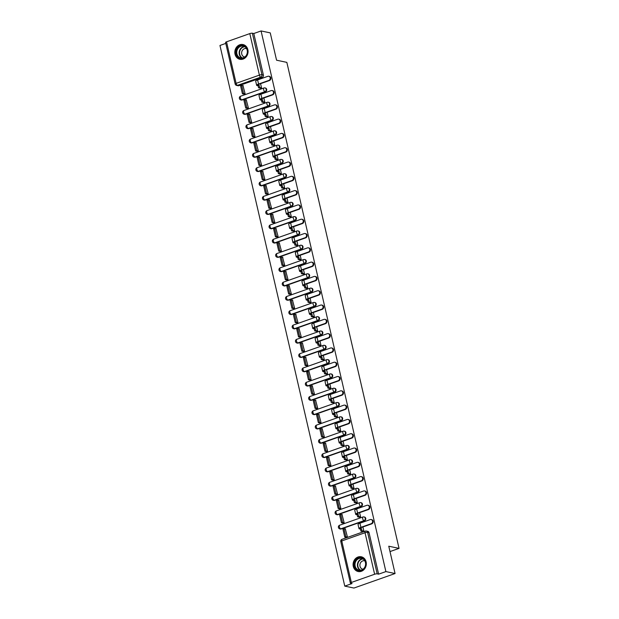<?xml version="1.0" encoding="UTF-8"?>
<svg xmlns="http://www.w3.org/2000/svg" width="619" height="619" viewBox="0 0 619 619"><rect width="100%" height="100%" fill="white"/><g stroke="black" fill="none" stroke-linecap="round" stroke-linejoin="round"><path stroke-width="0.93" d="M242.184 99.976L265.466 91.759A1.934 1.687 -78.1 0 0 265.443 88.037L264.932 87.929A1.934 1.687 101.9 0 1 264.955 91.651L241.681 99.868A1.934 1.687 101.9 0 1 240.861 99.93L241.364 100.03A1.934 1.687 -78.1 0 0 242.184 99.976L241.681 99.868A1.934 0.836 70.6 0 1 240.334 97.841A1.934 0.836 70.6 0 1 240.613 96.216A1.934 1.934 0 0 0 240.861 99.93M245.488 114.275L268.77 106.058A1.934 1.687 -78.1 0 0 268.739 102.336L268.236 102.228A1.934 1.687 101.9 0 1 268.259 105.95L244.977 114.167A1.934 1.687 101.9 0 1 244.157 114.229L244.667 114.337A1.934 1.687 -78.1 0 0 245.488 114.275L244.977 114.167A1.934 0.836 70.6 0 1 243.638 112.14A1.934 0.836 70.6 0 1 243.917 110.515A1.934 1.934 0 0 0 244.157 114.229M248.792 128.574L272.066 120.357A1.934 1.687 -78.1 0 0 272.043 116.635L271.54 116.527A1.934 1.687 101.9 0 1 271.563 120.248L248.281 128.466A1.934 1.687 101.9 0 1 247.461 128.528L247.964 128.636A1.934 1.687 -78.1 0 0 248.792 128.574L248.281 128.466A1.934 0.836 70.6 0 1 246.935 126.438A1.934 0.836 70.6 0 1 247.213 124.814A1.934 1.934 0 0 0 247.461 128.528M252.088 142.873L275.37 134.656A1.934 1.687 -78.1 0 0 275.347 130.934L274.836 130.826A1.934 1.687 101.9 0 1 274.859 134.547L251.585 142.772A1.934 1.687 101.9 0 1 250.765 142.827L251.268 142.935A1.934 1.687 -78.1 0 0 252.088 142.873L251.585 142.772A1.934 0.836 70.6 0 1 250.238 140.737A1.934 0.836 70.6 0 1 250.517 139.113A1.934 1.934 0 0 0 250.765 142.827M255.392 157.172L278.674 148.955A1.934 1.687 -78.1 0 0 278.643 145.233L278.14 145.125A1.934 1.687 101.9 0 1 278.163 148.854L254.881 157.071A1.934 1.687 101.9 0 1 254.061 157.125L254.571 157.234A1.934 1.687 -78.1 0 0 255.392 157.172L254.881 157.071A1.934 0.836 70.6 0 1 253.542 155.044A1.934 0.836 70.6 0 1 253.821 153.411A1.934 1.934 0 0 0 254.061 157.125M258.696 171.478L281.97 163.261A1.934 1.687 -78.1 0 0 281.947 159.532L281.444 159.423A1.934 1.687 101.9 0 1 281.467 163.153L258.185 171.37A1.934 1.687 101.9 0 1 257.365 171.424L257.868 171.533A1.934 1.687 -78.1 0 0 258.696 171.478L258.185 171.37A1.934 0.836 70.6 0 1 256.839 169.343A1.934 0.836 70.6 0 1 257.117 167.71A1.934 1.934 0 0 0 257.365 171.424M261.992 185.777L285.274 177.56A1.934 1.687 -78.1 0 0 285.251 173.831L284.74 173.722A1.934 1.687 101.9 0 1 284.763 177.452L261.489 185.669A1.934 1.687 101.9 0 1 260.669 185.723L261.172 185.832A1.934 1.687 -78.1 0 0 261.992 185.777L261.489 185.669A1.934 0.836 70.6 0 1 260.142 183.642A1.934 0.836 70.6 0 1 260.421 182.009A1.934 1.934 0 0 0 260.669 185.723M265.296 200.076L288.578 191.859A1.934 1.687 -78.1 0 0 288.547 188.13L288.044 188.029A1.934 1.687 101.9 0 1 288.067 191.751L264.785 199.968A1.934 1.687 101.9 0 1 263.965 200.03L264.475 200.13A1.934 1.687 -78.1 0 0 265.296 200.076L264.785 199.968A1.934 0.836 70.6 0 1 263.446 197.941A1.934 0.836 70.6 0 1 263.725 196.316A1.934 1.934 0 0 0 263.965 200.03M268.6 214.375L291.874 206.158A1.934 1.687 -78.1 0 0 291.851 202.436L291.348 202.328A1.934 1.687 101.9 0 1 291.371 206.05L268.089 214.267A1.934 1.687 101.9 0 1 267.269 214.329L267.772 214.429A1.934 1.687 -78.1 0 0 268.6 214.375L268.089 214.267A1.934 0.836 70.6 0 1 266.743 212.24A1.934 0.836 70.6 0 1 267.021 210.615A1.934 1.934 0 0 0 267.269 214.329M271.896 228.674L295.178 220.457A1.934 1.687 -78.1 0 0 295.155 216.735L294.644 216.627A1.934 1.687 101.9 0 1 294.667 220.349L271.393 228.566A1.934 1.687 101.9 0 1 270.573 228.628L271.076 228.736A1.934 1.687 -78.1 0 0 271.896 228.674L271.393 228.566A1.934 0.836 70.6 0 1 270.046 226.539A1.934 0.836 70.6 0 1 270.325 224.914A1.934 1.934 0 0 0 270.573 228.628M275.2 242.973L298.482 234.756A1.934 1.687 -78.1 0 0 298.451 231.034L297.948 230.926A1.934 1.687 101.9 0 1 297.971 234.647L274.697 242.865A1.934 1.687 101.9 0 1 273.869 242.927L274.379 243.035A1.934 1.687 -78.1 0 0 275.2 242.973L274.697 242.865A1.934 0.836 70.6 0 1 273.35 240.837A1.934 0.836 70.6 0 1 273.629 239.213A1.934 1.934 0 0 0 273.869 242.927M278.504 257.272L301.778 249.055A1.934 1.687 -78.1 0 0 301.755 245.333L301.252 245.225A1.934 1.687 101.9 0 1 301.275 248.946L277.993 257.171A1.934 1.687 101.9 0 1 277.173 257.225L277.676 257.334A1.934 1.687 -78.1 0 0 278.504 257.272L277.993 257.171A1.934 0.836 70.6 0 1 276.647 255.136A1.934 0.836 70.6 0 1 276.925 253.511A1.934 1.934 0 0 0 277.173 257.225M281.8 271.571L305.082 263.354A1.934 1.687 -78.1 0 0 305.059 259.632L304.548 259.523A1.934 1.687 101.9 0 1 304.571 263.253L281.297 271.47A1.934 1.687 101.9 0 1 280.477 271.524L280.98 271.633A1.934 1.687 -78.1 0 0 281.8 271.571L281.297 271.47A1.934 0.836 70.6 0 1 279.95 269.443A1.934 0.836 70.6 0 1 280.229 267.81A1.934 1.934 0 0 0 280.477 271.524M285.104 285.877L308.386 277.66A1.934 1.687 -78.1 0 0 308.363 273.931L307.852 273.822A1.934 1.687 101.9 0 1 307.875 277.552L284.601 285.769A1.934 1.687 101.9 0 1 283.773 285.823L284.283 285.932A1.934 1.687 -78.1 0 0 285.104 285.877L284.601 285.769A1.934 0.836 70.6 0 1 283.254 283.742A1.934 0.836 70.6 0 1 283.533 282.109A1.934 1.934 0 0 0 283.773 285.823M288.408 300.176L311.682 291.959A1.934 1.687 -78.1 0 0 311.659 288.23L311.156 288.121A1.934 1.687 101.9 0 1 311.179 291.851L287.897 300.068A1.934 1.687 101.9 0 1 287.077 300.122L287.58 300.23A1.934 1.687 -78.1 0 0 288.408 300.176L287.897 300.068A1.934 0.836 70.6 0 1 286.551 298.041A1.934 0.836 70.6 0 1 286.829 296.408A1.934 1.934 0 0 0 287.077 300.122M291.704 314.475L314.986 306.258A1.934 1.687 -78.1 0 0 314.963 302.529L314.452 302.428A1.934 1.687 101.9 0 1 314.475 306.15L291.201 314.367A1.934 1.687 101.9 0 1 290.381 314.429L290.884 314.529A1.934 1.687 -78.1 0 0 291.704 314.475L291.201 314.367A1.934 0.836 70.6 0 1 289.854 312.34A1.934 0.836 70.6 0 1 290.133 310.715A1.934 1.934 0 0 0 290.381 314.429M295.008 328.774L318.29 320.557A1.934 1.687 -78.1 0 0 318.267 316.835L317.756 316.727A1.934 1.687 101.9 0 1 317.779 320.449L294.505 328.666A1.934 1.687 101.9 0 1 293.677 328.728L294.187 328.828A1.934 1.687 -78.1 0 0 295.008 328.774L294.505 328.666A1.934 0.836 70.6 0 1 293.158 326.639A1.934 0.836 70.6 0 1 293.437 325.014A1.934 1.934 0 0 0 293.677 328.728M298.312 343.073L321.586 334.856A1.934 1.687 -78.1 0 0 321.563 331.134L321.06 331.026A1.934 1.687 101.9 0 1 321.083 334.747L297.801 342.965A1.934 1.687 101.9 0 1 296.981 343.027L297.491 343.135A1.934 1.687 -78.1 0 0 298.312 343.073L297.801 342.965A1.934 0.836 70.6 0 1 296.455 340.937A1.934 0.836 70.6 0 1 296.733 339.313A1.934 1.934 0 0 0 296.981 343.027M301.608 357.372L324.89 349.155A1.934 1.687 -78.1 0 0 324.867 345.433L324.356 345.325A1.934 1.687 101.9 0 1 324.379 349.046L301.105 357.264A1.934 1.687 101.9 0 1 300.285 357.325L300.788 357.434A1.934 1.687 -78.1 0 0 301.608 357.372L301.105 357.264A1.934 0.836 70.6 0 1 299.758 355.236A1.934 0.836 70.6 0 1 300.037 353.611A1.934 1.934 0 0 0 300.285 357.325M304.912 371.671L328.194 363.454A1.934 1.687 -78.1 0 0 328.171 359.732L327.66 359.624A1.934 1.687 101.9 0 1 327.683 363.345L304.409 371.57A1.934 1.687 101.9 0 1 303.581 371.624L304.091 371.733A1.934 1.687 -78.1 0 0 304.912 371.671L304.409 371.57A1.934 0.836 70.6 0 1 303.062 369.535A1.934 0.836 70.6 0 1 303.341 367.91A1.934 1.934 0 0 0 303.581 371.624M308.216 385.97L331.49 377.752A1.934 1.687 -78.1 0 0 331.467 374.031L330.964 373.922A1.934 1.687 101.9 0 1 330.987 377.652L307.705 385.869A1.934 1.687 101.9 0 1 306.885 385.923L307.395 386.032A1.934 1.687 -78.1 0 0 308.216 385.97L307.705 385.869A1.934 0.836 70.6 0 1 306.359 383.842A1.934 0.836 70.6 0 1 306.637 382.209A1.934 1.934 0 0 0 306.885 385.923M311.512 400.276L334.794 392.059A1.934 1.687 -78.1 0 0 334.771 388.33L334.26 388.221A1.934 1.687 101.9 0 1 334.283 391.951L311.009 400.168A1.934 1.687 101.9 0 1 310.189 400.222L310.692 400.331A1.934 1.687 -78.1 0 0 311.512 400.276L311.009 400.168A1.934 0.836 70.6 0 1 309.662 398.141A1.934 0.836 70.6 0 1 309.941 396.508A1.934 1.934 0 0 0 310.189 400.222M314.816 414.575L338.098 406.358A1.934 1.687 -78.1 0 0 338.075 402.629L337.564 402.52A1.934 1.687 101.9 0 1 337.587 406.25L314.313 414.467A1.934 1.687 101.9 0 1 313.485 414.521L313.995 414.629A1.934 1.687 -78.1 0 0 314.816 414.575L314.313 414.467A1.934 0.836 70.6 0 1 312.966 412.44A1.934 0.836 70.6 0 1 313.245 410.807A1.934 1.934 0 0 0 313.485 414.521M318.12 428.874L341.394 420.657A1.934 1.687 -78.1 0 0 341.371 416.927L340.868 416.827A1.934 1.687 101.9 0 1 340.891 420.549L317.609 428.766A1.934 1.687 101.9 0 1 316.789 428.828L317.299 428.928A1.934 1.687 -78.1 0 0 318.12 428.874L317.609 428.766A1.934 0.836 70.6 0 1 316.263 426.739A1.934 0.836 70.6 0 1 316.541 425.114A1.934 1.934 0 0 0 316.789 428.828M321.423 443.173L344.698 434.956A1.934 1.687 -78.1 0 0 344.675 431.234L344.164 431.126A1.934 1.687 101.9 0 1 344.187 434.848L320.913 443.065A1.934 1.687 101.9 0 1 320.093 443.127L320.596 443.227A1.934 1.687 -78.1 0 0 321.423 443.173L320.913 443.065A1.934 0.836 70.6 0 1 319.566 441.038A1.934 0.836 70.6 0 1 319.845 439.413A1.934 1.934 0 0 0 320.093 443.127M324.72 457.472L348.002 449.255A1.934 1.687 -78.1 0 0 347.979 445.533L347.468 445.425A1.934 1.687 101.9 0 1 347.491 449.146L324.217 457.364A1.934 1.687 101.9 0 1 323.389 457.426L323.899 457.534A1.934 1.687 -78.1 0 0 324.72 457.472L324.217 457.364A1.934 0.836 70.6 0 1 322.87 455.336A1.934 0.836 70.6 0 1 323.149 453.712A1.934 1.934 0 0 0 323.389 457.426M328.024 471.771L351.298 463.554A1.934 1.687 -78.1 0 0 351.275 459.832L350.772 459.724A1.934 1.687 101.9 0 1 350.795 463.445L327.513 471.663A1.934 1.687 101.9 0 1 326.693 471.724L327.203 471.833A1.934 1.687 -78.1 0 0 328.024 471.771L327.513 471.663A1.934 0.836 70.6 0 1 326.167 469.635A1.934 0.836 70.6 0 1 326.445 468.01A1.934 1.934 0 0 0 326.693 471.724M331.327 486.07L354.602 477.853A1.934 1.687 -78.1 0 0 354.579 474.131L354.068 474.022A1.934 1.687 101.9 0 1 354.099 477.744L330.817 485.969A1.934 1.687 101.9 0 1 329.997 486.023L330.5 486.132A1.934 1.687 -78.1 0 0 331.327 486.07L330.817 485.969A1.934 0.836 70.6 0 1 329.47 483.934A1.934 0.836 70.6 0 1 329.749 482.309A1.934 1.934 0 0 0 329.997 486.023M334.624 500.369L357.906 492.151A1.934 1.687 -78.1 0 0 357.883 488.43L357.372 488.321A1.934 1.687 101.9 0 1 357.395 492.051L334.121 500.268A1.934 1.687 101.9 0 1 333.293 500.322L333.803 500.431A1.934 1.687 -78.1 0 0 334.624 500.369L334.121 500.268A1.934 0.836 70.6 0 1 332.774 498.241A1.934 0.836 70.6 0 1 333.053 496.608A1.934 1.934 0 0 0 333.293 500.322M337.928 514.675L361.202 506.458A1.934 1.687 -78.1 0 0 361.179 502.729L360.676 502.62A1.934 1.687 101.9 0 1 360.699 506.35L337.417 514.567A1.934 1.687 101.9 0 1 336.597 514.621L337.107 514.729A1.934 1.687 -78.1 0 0 337.928 514.675L337.417 514.567A1.934 0.836 70.6 0 1 336.071 512.54A1.934 0.836 70.6 0 1 336.349 510.907A1.934 1.934 0 0 0 336.597 514.621M341.231 528.974L364.506 520.757A1.934 1.687 -78.1 0 0 364.483 517.027L363.972 516.919A1.934 1.687 101.9 0 1 364.003 520.649L340.721 528.866A1.934 1.687 101.9 0 1 339.901 528.92L340.404 529.028A1.934 1.687 -78.1 0 0 341.231 528.974L340.721 528.866A1.934 0.836 70.6 0 1 339.374 526.839A1.934 0.836 70.6 0 1 339.653 525.206A1.934 1.934 0 0 0 339.901 528.92M353.287 566.416A7.536 6.585 -78.1 0 0 358.146 571.523A7.536 6.585 -78.1 0 0 366.115 561.882A7.536 6.585 -78.1 0 0 361.256 556.775A7.536 6.585 -78.1 0 0 353.287 566.416M235.027 54.186A7.536 6.585 -78.1 0 0 239.886 59.3A7.536 6.585 -78.1 0 0 247.855 49.659A7.536 6.585 -78.1 0 0 242.996 44.545A7.536 6.585 -78.1 0 0 235.027 54.186M225.78 43.407L219.954 45.466L344.768 586.116L352.049 583.547L350.617 583.245A1.934 0.441 167 0 1 350.377 583.098A1.934 0.441 167 0 1 351.344 582.464L374.619 574.246L365.032 532.727L341.758 540.944L351.344 582.464M395.069 573.534L385.892 571.592L261.079 30.95L270.255 32.884L276.561 60.205L286.845 62.372L399.046 548.388L388.763 546.213L395.069 573.534L353.944 588.05L344.768 586.116M226.523 41.821L236.11 83.348A1.934 0.441 167 0 0 235.15 83.975L225.564 42.448A1.934 0.441 -13 0 1 226.523 41.821L249.805 33.604A1.934 0.441 -13 0 1 252.366 33.217L253.798 33.519L263.385 75.046A1.934 1.687 101.9 0 1 262.162 77.46L238.888 85.677L237.456 85.376A1.934 1.687 101.9 0 1 236.636 85.43L238.06 85.731A1.934 1.687 -78.1 0 0 238.888 85.677M253.798 33.519L261.079 30.95M378.619 574.161L369.032 532.642L367.601 532.34A1.934 0.441 -13 0 0 365.032 532.727A1.934 0.836 -109.4 0 1 365.311 531.094A1.934 0.836 -109.4 0 1 365.535 531.087A1.934 1.687 101.9 0 1 367.601 532.34L377.188 573.859L378.619 574.161L385.892 571.592M377.188 573.859A1.934 0.441 167 0 0 374.619 574.246M346.191 537.377L347.437 536.99L345.294 528.827M342.895 523.078L344.133 522.691L341.99 514.528M359.322 517.174L360.591 516.88L359.616 512.671M339.591 508.779L340.837 508.392L338.686 500.229M356.018 502.876L357.287 502.582L356.312 498.372M336.287 494.48L337.533 494.094L335.39 485.93M352.722 488.577L353.983 488.283L353.016 484.066M332.991 480.182L334.229 479.795L332.086 471.624M349.418 474.278L350.687 473.984L349.712 469.767M329.687 465.883L330.933 465.488L328.782 457.325M346.114 459.979L347.383 459.685L346.408 455.468M326.383 451.584L327.629 451.189L325.486 443.026M342.818 445.68L344.079 445.386L343.112 441.169M323.087 437.285L324.325 436.89L322.182 428.727M339.514 431.373L340.783 431.087L339.808 426.87M319.783 422.978L321.029 422.591L318.878 414.428M336.21 417.074L337.479 416.788L336.504 412.571M316.479 408.679L317.725 408.292L315.582 400.129M332.914 402.776L334.175 402.482L333.208 398.272M313.183 394.38L314.421 393.994L312.278 385.83M329.61 388.477L330.879 388.183L329.904 383.973M309.879 380.081L311.125 379.695L308.974 371.532M326.306 374.178L327.575 373.884L326.6 369.667M306.575 365.783L307.821 365.396L305.678 357.225M323.01 359.879L324.271 359.585L323.304 355.368M303.279 351.484L304.517 351.089L302.374 342.926M319.706 345.58L320.975 345.286L320 341.069M299.975 337.185L301.221 336.79L299.07 328.627M316.402 331.281L317.671 330.987L316.696 326.77M296.671 322.886L297.917 322.491L295.774 314.328M313.106 316.974L314.367 316.688L313.392 312.471M293.375 308.579L294.613 308.192L292.47 300.029M309.802 302.676L311.071 302.389L310.096 298.172M290.071 294.28L291.317 293.893L289.166 285.73M306.498 288.377L307.767 288.083L306.792 283.873M286.767 279.981L288.013 279.595L285.87 271.432M303.194 274.078L304.463 273.784L303.488 269.575M283.471 265.683L284.709 265.296L282.566 257.133M299.898 259.779L301.167 259.485L300.192 255.268M280.167 251.384L281.413 250.997L279.262 242.826M296.594 245.48L297.863 245.186L296.888 240.969M276.863 237.085L278.109 236.69L275.966 228.527M293.29 231.181L294.559 230.887L293.584 226.67M273.567 222.786L274.805 222.391L272.662 214.228M289.994 216.882L291.263 216.588L290.288 212.371M270.263 208.487L271.509 208.092L269.358 199.929M286.69 202.575L287.959 202.289L286.984 198.072M266.959 194.18L268.205 193.793L266.062 185.63M283.386 188.277L284.655 187.99L283.68 183.773M263.663 179.881L264.901 179.495L262.758 171.331M280.09 173.978L281.359 173.684L280.384 169.474M260.359 165.583L261.605 165.196L259.454 157.033M276.786 159.679L278.055 159.385L277.08 155.176M257.055 151.284L258.301 150.897L256.158 142.734M273.482 145.38L274.751 145.086L273.776 140.869M253.751 136.985L254.997 136.598L252.854 128.427M270.186 131.081L271.447 130.787L270.48 126.57M250.455 122.686L251.701 122.291L249.55 114.128M266.882 116.782L268.151 116.488L267.176 112.271M247.151 108.387L248.397 107.992L246.254 99.829M263.578 102.483L264.847 102.189L263.872 97.972M243.847 94.088L245.093 93.693L242.95 85.53M260.282 88.177L261.543 87.89L260.576 83.673M390.001 551.575L399.046 548.388M362.626 531.473L363.887 531.187L362.92 526.97M369.032 532.642A1.934 1.687 -78.1 0 0 367.787 531.326L366.355 531.025A1.934 1.934 0 0 0 365.311 531.094L342.036 539.311A1.934 1.934 0 0 0 340.79 541.571L350.377 583.098M371.121 519.534L371.717 519.658A2.174 1.896 101.9 0 1 371.748 523.852L371.152 523.728A2.174 1.896 -78.1 0 0 370.193 519.596L359.956 523.217A3.869 0.882 167 0 0 358.03 524.471L358.989 528.595A3.869 0.882 167 0 0 359.461 528.889L360.451 529.098L360.916 531.117L362.896 531.535M361.132 522.8L359.035 522.954L359.167 523.527M360.103 522.583L360.227 523.117M360.451 529.098L361.519 528.719L360.529 528.51A2.608 0.596 -13 0 1 360.212 528.317A2.608 0.596 -13 0 1 361.504 527.465L371.748 523.852M361.519 528.719L361.991 530.738L360.916 531.117M363.879 531.141L361.991 530.738M345.564 528.881L342.88 528.92L344.768 537.075L346.284 537.4M343.947 528.541L345.835 536.704L344.768 537.075M347.352 537.021L345.835 536.704M371.152 523.728L360.908 527.342A3.869 0.882 167 0 0 358.989 528.595M358.533 570.563A6.523 5.695 101.9 0 1 354.548 562.833A6.523 5.695 101.9 0 1 361.604 557.889A6.523 5.695 101.9 0 1 365.589 565.627A6.523 5.695 101.9 0 1 358.533 570.563M361.728 558.408A6.043 5.277 -78.1 0 0 361.55 558.369A6.043 5.277 -78.1 0 0 355.159 563.089A6.043 5.277 -78.1 0 0 358.873 570.145A6.043 5.277 -78.1 0 0 359.051 570.184A6.043 5.277 -78.1 0 0 365.434 565.464A6.043 5.277 -78.1 0 0 361.728 558.408M363.043 569.24A4.302 3.753 101.9 0 1 362.78 569.194A4.302 3.753 101.9 0 1 362.649 569.163A4.302 3.753 101.9 0 1 360.01 564.141A4.302 3.753 101.9 0 1 364.552 560.775A4.302 3.753 101.9 0 1 364.684 560.806A4.302 3.753 101.9 0 1 364.815 560.845M362.146 557.038A7.49 6.538 -78.1 0 0 361.836 556.953A7.49 6.538 -78.1 0 0 361.612 556.899A7.49 6.538 -78.1 0 0 353.697 562.748A7.49 6.538 -78.1 0 0 358.3 571.507A7.49 6.538 -78.1 0 0 358.525 571.554A7.49 6.538 -78.1 0 0 359.059 571.646M240.273 58.341A6.523 5.695 101.9 0 1 236.288 50.603A6.523 5.695 101.9 0 1 243.352 45.659A6.523 5.695 101.9 0 1 247.337 53.396A6.523 5.695 101.9 0 1 240.273 58.341M243.468 46.177A6.043 5.277 -78.1 0 0 243.29 46.139A6.043 5.277 -78.1 0 0 236.907 50.859A6.043 5.277 -78.1 0 0 240.621 57.915A6.043 5.277 -78.1 0 0 240.799 57.962A6.043 5.277 -78.1 0 0 247.182 53.242A6.043 5.277 -78.1 0 0 243.468 46.177M244.791 57.01A4.302 3.753 101.9 0 1 244.52 56.963A4.302 3.753 101.9 0 1 244.397 56.94A4.302 3.753 101.9 0 1 241.75 51.911A4.302 3.753 101.9 0 1 246.3 48.553A4.302 3.753 101.9 0 1 246.424 48.576A4.302 3.753 101.9 0 1 246.563 48.615M243.886 44.808A7.49 6.538 -78.1 0 0 243.577 44.723A7.49 6.538 -78.1 0 0 243.36 44.669A7.49 6.538 -78.1 0 0 235.444 50.526A7.49 6.538 -78.1 0 0 240.048 59.277A7.49 6.538 -78.1 0 0 240.265 59.331A7.49 6.538 -78.1 0 0 240.806 59.416M367.818 505.236L368.421 505.359A2.174 1.896 101.9 0 1 368.444 509.553L367.848 509.422A2.174 1.896 -78.1 0 0 366.897 505.297L356.652 508.919A3.869 0.882 167 0 0 354.733 510.172L355.685 514.296A3.869 0.882 167 0 0 356.157 514.59L357.155 514.799L357.62 516.819L359.593 517.236M357.836 508.501L355.732 508.656L355.863 509.228M356.807 508.284L356.931 508.818M357.155 514.799L358.223 514.42L357.233 514.211A2.608 0.596 -13 0 1 356.908 514.018A2.608 0.596 -13 0 1 358.208 513.166L368.444 509.553M358.223 514.42L358.687 516.439L357.62 516.819M360.575 516.834L358.687 516.439M342.268 514.582L339.576 514.621L341.464 522.776L342.98 523.101M340.651 514.242L342.531 522.405L341.464 522.776M344.048 522.722L342.531 522.405M367.848 509.422L357.604 513.043A3.869 0.882 167 0 0 355.685 514.296M364.521 490.937L365.117 491.06A2.174 1.896 101.9 0 1 365.148 495.254L364.545 495.123A2.174 1.896 -78.1 0 0 363.593 490.999L353.356 494.612A3.869 0.882 167 0 0 351.43 495.873L352.381 499.997A3.869 0.882 167 0 0 352.861 500.291L353.851 500.5L354.316 502.52L356.296 502.938M354.532 494.202L352.435 494.357L352.567 494.929M353.503 493.977L353.627 494.519M353.851 500.5L354.919 500.121L353.929 499.912A2.608 0.596 -13 0 1 353.604 499.719A2.608 0.596 -13 0 1 354.904 498.868L365.148 495.254M354.919 500.121L355.383 502.141L354.316 502.52M357.279 502.535L355.383 502.141M338.964 500.284L336.279 500.322L338.16 508.478L339.676 508.803M337.347 499.943L339.227 508.098L338.16 508.478M340.752 508.423L339.227 508.098M364.545 495.123L354.308 498.736A3.869 0.882 167 0 0 352.381 499.997M361.217 476.638L361.813 476.762A2.174 1.896 101.9 0 1 361.844 480.948L361.241 480.824A2.174 1.896 -78.1 0 0 360.289 476.7L350.052 480.313A3.869 0.882 167 0 0 348.126 481.574L349.085 485.698A3.869 0.882 167 0 0 349.557 485.992L350.547 486.201L351.012 488.213L352.992 488.631M351.228 479.895L349.131 480.058L349.263 480.63M350.199 479.679L350.323 480.22M350.547 486.201L351.615 485.822L350.625 485.613A2.608 0.596 -13 0 1 350.308 485.42A2.608 0.596 -13 0 1 351.6 484.569L361.844 480.948M351.615 485.822L352.087 487.842L351.012 488.213M353.975 488.236L352.087 487.842M335.66 485.985L332.976 486.023L334.864 494.179L336.38 494.496M334.043 485.644L335.931 493.8L334.864 494.179M337.448 494.124L335.931 493.8M361.241 480.824L351.004 484.437A3.869 0.882 167 0 0 349.085 485.698M357.914 462.331L358.517 462.463A2.174 1.896 101.9 0 1 358.54 466.649L357.944 466.525A2.174 1.896 -78.1 0 0 356.993 462.401L346.748 466.014A3.869 0.882 167 0 0 344.829 467.275L345.781 471.399A3.869 0.882 167 0 0 346.253 471.693L347.251 471.902L347.716 473.914L349.689 474.332M347.932 465.596L345.828 465.759L345.959 466.331M346.903 465.38L347.027 465.921M347.251 471.902L348.319 471.523L347.329 471.314A2.608 0.596 -13 0 1 347.004 471.113A2.608 0.596 -13 0 1 348.304 470.27L358.54 466.649M348.319 471.523L348.783 473.543L347.716 473.914M350.671 473.937L348.783 473.543M332.364 471.686L329.672 471.724L331.56 479.88L333.076 480.197M330.747 471.345L332.627 479.501L331.56 479.88M334.144 479.826L332.627 479.501M357.944 466.525L347.7 470.138A3.869 0.882 167 0 0 345.781 471.399M354.617 448.032L355.213 448.164A2.174 1.896 101.9 0 1 355.244 452.35L354.641 452.226A2.174 1.896 -78.1 0 0 353.689 448.102L343.452 451.715A3.869 0.882 167 0 0 341.526 452.976L342.477 457.101A3.869 0.882 167 0 0 342.957 457.395L343.947 457.603L344.412 459.615L346.392 460.033M344.628 451.297L342.531 451.46L342.663 452.032M343.599 451.081L343.723 451.622M343.947 457.603L345.015 457.224L344.025 457.015A2.608 0.596 -13 0 1 343.7 456.814A2.608 0.596 -13 0 1 345 455.963L355.244 452.35M345.015 457.224L345.479 459.236L344.412 459.615M347.375 459.638L345.479 459.236M329.06 457.387L326.375 457.418L328.256 465.581L329.772 465.898M327.443 457.046L329.323 465.202L328.256 465.581M330.848 465.519L329.323 465.202M354.641 452.226L344.404 455.839A3.869 0.882 167 0 0 342.477 457.101M351.313 433.733L351.909 433.865A2.174 1.896 101.9 0 1 351.94 438.051L351.337 437.927A2.174 1.896 -78.1 0 0 350.385 433.803L340.148 437.416A3.869 0.882 167 0 0 338.222 438.678L339.173 442.802A3.869 0.882 167 0 0 339.653 443.088L340.643 443.297L341.108 445.316L343.088 445.734M341.324 436.999L339.227 437.161L339.359 437.726M340.295 436.782L340.419 437.316M340.643 443.297L341.711 442.925L340.721 442.717A2.608 0.596 -13 0 1 340.404 442.515A2.608 0.596 -13 0 1 341.696 441.664L351.94 438.051M341.711 442.925L342.183 444.937L341.108 445.316M344.071 445.34L342.183 444.937M325.756 443.088L323.072 443.119L324.96 451.282L326.476 451.599M324.139 442.747L326.027 450.903L324.96 451.282M327.544 451.22L326.027 450.903M351.337 437.927L341.1 441.54A3.869 0.882 167 0 0 339.173 442.802M348.01 419.434L348.613 419.558A2.174 1.896 101.9 0 1 348.636 423.752L348.04 423.628A2.174 1.896 -78.1 0 0 347.089 419.504L336.844 423.117A3.869 0.882 167 0 0 334.925 424.371L335.877 428.503A3.869 0.882 167 0 0 336.349 428.789L337.347 428.998L337.812 431.017L339.785 431.435M338.028 422.7L335.924 422.862L336.055 423.427M336.991 422.483L337.123 423.017M337.347 428.998L338.415 428.627L337.425 428.41A2.608 0.596 -13 0 1 337.1 428.216A2.608 0.596 -13 0 1 338.4 427.365L348.636 423.752M338.415 428.627L338.879 430.638L337.812 431.017M340.767 431.041L338.879 430.638M322.46 428.789L319.768 428.82L321.656 436.983L323.172 437.3M320.843 428.441L322.723 436.604L321.656 436.983M324.24 436.921L322.723 436.604M348.04 423.628L337.796 427.242A3.869 0.882 167 0 0 335.877 428.503M344.713 405.136L345.309 405.259A2.174 1.896 101.9 0 1 345.34 409.453L344.737 409.329A2.174 1.896 -78.1 0 0 343.785 405.197L333.54 408.819A3.869 0.882 167 0 0 331.622 410.072L332.573 414.196A3.869 0.882 167 0 0 333.053 414.49L334.043 414.699L334.508 416.719L336.488 417.136M334.724 408.401L332.627 408.555L332.759 409.128M333.695 408.184L333.819 408.718M334.043 414.699L335.111 414.32L334.121 414.111A2.608 0.596 -13 0 1 333.796 413.918A2.608 0.596 -13 0 1 335.096 413.066L345.34 409.453M335.111 414.32L335.575 416.339L334.508 416.719M337.471 416.742L335.575 416.339M319.156 414.482L316.471 414.521L318.352 422.676L319.868 423.001M317.539 414.142L319.419 422.305L318.352 422.676M320.944 422.622L319.419 422.305M344.737 409.329L334.5 412.943A3.869 0.882 167 0 0 332.573 414.196M341.409 390.837L342.005 390.96A2.174 1.896 101.9 0 1 342.036 395.154L341.433 395.023A2.174 1.896 -78.1 0 0 340.481 390.899L330.244 394.52A3.869 0.882 167 0 0 328.318 395.773L329.269 399.897A3.869 0.882 167 0 0 329.749 400.191L330.739 400.4L331.204 402.42L333.184 402.837M331.42 394.102L329.323 394.257L329.455 394.829M330.391 393.885L330.515 394.419M330.739 400.4L331.807 400.021L330.817 399.812A2.608 0.596 -13 0 1 330.5 399.619A2.608 0.596 -13 0 1 331.792 398.768L342.036 395.154M331.807 400.021L332.279 402.041L331.204 402.42M334.167 402.435L332.279 402.041M315.852 400.184L313.168 400.222L315.056 408.378L316.572 408.702M314.235 399.843L316.123 408.006L315.056 408.378M317.64 408.323L316.123 408.006M341.433 395.023L331.196 398.644A3.869 0.882 167 0 0 329.269 399.897M338.106 376.538L338.709 376.662A2.174 1.896 101.9 0 1 338.732 380.855L338.136 380.724A2.174 1.896 -78.1 0 0 337.185 376.6L326.94 380.213A3.869 0.882 167 0 0 325.021 381.474L325.973 385.598A3.869 0.882 167 0 0 326.445 385.892L327.443 386.101L327.908 388.121L329.881 388.539M328.124 379.803L326.02 379.958L326.151 380.53M327.087 379.579L327.219 380.12M327.443 386.101L328.511 385.722L327.521 385.513A2.608 0.596 -13 0 1 327.196 385.32A2.608 0.596 -13 0 1 328.496 384.469L338.732 380.855M328.511 385.722L328.975 387.742L327.908 388.121M330.863 388.136L328.975 387.742M312.556 385.885L309.864 385.923L311.752 394.079L313.268 394.404M310.939 385.544L312.819 393.699L311.752 394.079M314.336 394.024L312.819 393.699M338.136 380.724L327.892 384.337A3.869 0.882 167 0 0 325.973 385.598M334.809 362.239L335.405 362.363A2.174 1.896 101.9 0 1 335.436 366.549L334.833 366.425A2.174 1.896 -78.1 0 0 333.881 362.301L323.636 365.914A3.869 0.882 167 0 0 321.718 367.175L322.669 371.299A3.869 0.882 167 0 0 323.149 371.593L324.139 371.802L324.604 373.814L326.584 374.232M324.82 365.496L322.723 365.659L322.855 366.231M323.791 365.28L323.915 365.821M324.139 371.802L325.207 371.423L324.217 371.214A2.608 0.596 -13 0 1 323.892 371.021A2.608 0.596 -13 0 1 325.192 370.17L335.436 366.549M325.207 371.423L325.671 373.443L324.604 373.814M327.567 373.837L325.671 373.443M309.252 371.586L306.567 371.624L308.448 379.78L309.964 380.097M307.635 371.245L309.515 379.401L308.448 379.78M311.032 379.726L309.515 379.401M334.833 366.425L324.596 370.038A3.869 0.882 167 0 0 322.669 371.299M331.505 347.932L332.101 348.064A2.174 1.896 101.9 0 1 332.132 352.25L331.529 352.126A2.174 1.896 -78.1 0 0 330.577 348.002L320.34 351.615A3.869 0.882 167 0 0 318.414 352.876L319.365 357.001A3.869 0.882 167 0 0 319.845 357.295L320.835 357.503L321.3 359.515L323.28 359.933M321.516 351.197L319.419 351.36L319.551 351.932M320.487 350.981L320.611 351.522M320.835 357.503L321.903 357.124L320.913 356.915A2.608 0.596 -13 0 1 320.596 356.714A2.608 0.596 -13 0 1 321.888 355.871L332.132 352.25M321.903 357.124L322.375 359.144L321.3 359.515M324.263 359.538L322.375 359.144M305.948 357.287L303.264 357.325L305.152 365.481L306.668 365.798M304.331 356.946L306.219 365.102L305.152 365.481M307.736 365.427L306.219 365.102M331.529 352.126L321.292 355.739A3.869 0.882 167 0 0 319.365 357.001M328.202 333.633L328.805 333.765A2.174 1.896 101.9 0 1 328.828 337.951L328.232 337.827A2.174 1.896 -78.1 0 0 327.281 333.703L317.036 337.316A3.869 0.882 167 0 0 315.117 338.578L316.069 342.702A3.869 0.882 167 0 0 316.541 342.996L317.532 343.205L318.004 345.216L319.977 345.634M318.22 336.898L316.116 337.061L316.247 337.634M317.183 336.682L317.307 337.223M317.532 343.205L318.607 342.825L317.617 342.617A2.608 0.596 -13 0 1 317.292 342.415A2.608 0.596 -13 0 1 318.592 341.564L328.828 337.951M318.607 342.825L319.071 344.837L318.004 345.216M320.959 345.24L319.071 344.837M302.652 342.988L299.96 343.019L301.848 351.182L303.364 351.499M301.035 342.647L302.915 350.803L301.848 351.182M304.432 351.12L302.915 350.803M328.232 337.827L317.988 341.44A3.869 0.882 167 0 0 316.069 342.702M324.905 319.334L325.501 319.466A2.174 1.896 101.9 0 1 325.532 323.652L324.929 323.528A2.174 1.896 -78.1 0 0 323.977 319.404L313.732 323.017A3.869 0.882 167 0 0 311.814 324.279L312.765 328.403A3.869 0.882 167 0 0 313.245 328.689L314.235 328.898L314.7 330.917L316.68 331.335M314.916 322.6L312.819 322.762L312.951 323.327M313.887 322.383L314.011 322.917M314.235 328.898L315.303 328.527L314.313 328.318A2.608 0.596 -13 0 1 313.988 328.116A2.608 0.596 -13 0 1 315.288 327.265L325.532 323.652M315.303 328.527L315.767 330.538L314.7 330.917M317.663 330.941L315.767 330.538M299.348 328.689L296.663 328.72L298.544 336.883L300.06 337.2M297.731 328.349L299.611 336.504L298.544 336.883M301.128 336.821L299.611 336.504M324.929 323.528L314.692 327.142A3.869 0.882 167 0 0 312.765 328.403M321.601 305.035L322.197 305.159A2.174 1.896 101.9 0 1 322.228 309.353L321.625 309.229A2.174 1.896 -78.1 0 0 320.673 305.105L310.436 308.719A3.869 0.882 167 0 0 308.51 309.972L309.461 314.104A3.869 0.882 167 0 0 309.941 314.39L310.931 314.599L311.396 316.618L313.376 317.036M311.612 308.301L309.515 308.463L309.647 309.028M310.583 308.084L310.707 308.618M310.931 314.599L311.999 314.228L311.009 314.011A2.608 0.596 -13 0 1 310.692 313.818A2.608 0.596 -13 0 1 311.984 312.966L322.228 309.353M311.999 314.228L312.471 316.239L311.396 316.618M314.359 316.642L312.471 316.239M296.044 314.39L293.36 314.421L295.24 322.584L296.764 322.901M294.427 314.042L296.315 322.205L295.24 322.584M297.832 322.522L296.315 322.205M321.625 309.229L311.388 312.843A3.869 0.882 167 0 0 309.461 314.104M318.298 290.737L318.901 290.86A2.174 1.896 101.9 0 1 318.924 295.054L318.328 294.93A2.174 1.896 -78.1 0 0 317.377 290.798L307.132 294.42A3.869 0.882 167 0 0 305.213 295.673L306.165 299.797A3.869 0.882 167 0 0 306.637 300.091L307.628 300.3L308.1 302.32L310.073 302.737M308.316 294.002L306.212 294.157L306.343 294.729M307.279 293.785L307.403 294.319M307.628 300.3L308.703 299.921L307.713 299.712A2.608 0.596 -13 0 1 307.388 299.519A2.608 0.596 -13 0 1 308.688 298.668L318.924 295.054M308.703 299.921L309.167 301.94L308.1 302.32M311.055 302.343L309.167 301.94M292.748 300.083L290.056 300.122L291.944 308.277L293.46 308.602M291.131 299.743L293.011 307.906L291.944 308.277M294.528 308.223L293.011 307.906M318.328 294.93L308.084 298.544A3.869 0.882 167 0 0 306.165 299.797M315.001 276.438L315.597 276.561A2.174 1.896 101.9 0 1 315.628 280.755L315.025 280.624A2.174 1.896 -78.1 0 0 314.073 276.5L303.828 280.121A3.869 0.882 167 0 0 301.91 281.374L302.861 285.498A3.869 0.882 167 0 0 303.341 285.792L304.331 286.001L304.796 288.021L306.776 288.439M305.012 279.703L302.915 279.858L303.047 280.43M303.983 279.486L304.107 280.02M304.331 286.001L305.399 285.622L304.409 285.413A2.608 0.596 -13 0 1 304.084 285.22A2.608 0.596 -13 0 1 305.384 284.369L315.628 280.755M305.399 285.622L305.863 287.642L304.796 288.021M307.759 288.036L305.863 287.642M289.444 285.785L286.759 285.823L288.64 293.979L290.156 294.304M287.827 285.444L289.707 293.607L288.64 293.979M291.224 293.924L289.707 293.607M315.025 280.624L304.788 284.245A3.869 0.882 167 0 0 302.861 285.498M311.697 262.139L312.293 262.263A2.174 1.896 101.9 0 1 312.324 266.456L311.721 266.325A2.174 1.896 -78.1 0 0 310.769 262.201L300.532 265.814A3.869 0.882 167 0 0 298.606 267.075L299.557 271.199A3.869 0.882 167 0 0 300.037 271.493L301.027 271.702L301.492 273.722L303.472 274.14M301.708 265.404L299.611 265.559L299.743 266.131M300.679 265.18L300.803 265.721M301.027 271.702L302.095 271.323L301.105 271.114A2.608 0.596 -13 0 1 300.788 270.921A2.608 0.596 -13 0 1 302.08 270.07L312.324 266.456M302.095 271.323L302.567 273.343L301.492 273.722M304.455 273.737L302.567 273.343M286.14 271.486L283.456 271.524L285.336 279.68L286.86 280.005M284.523 271.145L286.411 279.301L285.336 279.68M287.928 279.626L286.411 279.301M311.721 266.325L301.484 269.938A3.869 0.882 167 0 0 299.557 271.199M308.394 247.84L308.997 247.964A2.174 1.896 101.9 0 1 309.02 252.15L308.424 252.026A2.174 1.896 -78.1 0 0 307.473 247.902L297.228 251.515A3.869 0.882 167 0 0 295.309 252.776L296.261 256.9A3.869 0.882 167 0 0 296.733 257.195L297.724 257.403L298.196 259.415L300.169 259.833M298.412 251.097L296.308 251.26L296.439 251.832M297.375 250.881L297.499 251.422M297.724 257.403L298.799 257.024L297.809 256.815A2.608 0.596 -13 0 1 297.484 256.622A2.608 0.596 -13 0 1 298.784 255.771L309.02 252.15M298.799 257.024L299.263 259.044L298.196 259.415M301.151 259.438L299.263 259.044M282.837 257.187L280.152 257.225L282.04 265.381L283.556 265.698M281.227 256.846L283.107 265.002L282.04 265.381M284.624 265.327L283.107 265.002M308.424 252.026L298.18 255.639A3.869 0.882 167 0 0 296.261 256.9M305.097 233.533L305.693 233.665A2.174 1.896 101.9 0 1 305.724 237.851L305.121 237.727A2.174 1.896 -78.1 0 0 304.169 233.603L293.924 237.216A3.869 0.882 167 0 0 292.006 238.477L292.957 242.602A3.869 0.882 167 0 0 293.437 242.896L294.427 243.105L294.892 245.116L296.872 245.534M295.108 236.798L293.011 236.961L293.143 237.534M294.079 236.582L294.203 237.123M294.427 243.105L295.495 242.725L294.505 242.516A2.608 0.596 -13 0 1 294.18 242.315A2.608 0.596 -13 0 1 295.48 241.472L305.724 237.851M295.495 242.725L295.959 244.745L294.892 245.116M297.855 245.139L295.959 244.745M279.54 242.888L276.855 242.927L278.736 251.082L280.252 251.399M277.923 242.547L279.803 250.703L278.736 251.082M281.32 251.028L279.803 250.703M305.121 237.727L294.876 241.34A3.869 0.882 167 0 0 292.957 242.602M301.793 219.234L302.389 219.366A2.174 1.896 101.9 0 1 302.42 223.552L301.817 223.428A2.174 1.896 -78.1 0 0 300.865 219.304L290.628 222.917A3.869 0.882 167 0 0 288.702 224.179L289.653 228.303A3.869 0.882 167 0 0 290.133 228.597L291.123 228.806L291.588 230.817L293.568 231.235M291.804 222.5L289.707 222.662L289.839 223.235M290.775 222.283L290.899 222.825M291.123 228.806L292.191 228.426L291.201 228.218A2.608 0.596 -13 0 1 290.884 228.016A2.608 0.596 -13 0 1 292.176 227.165L302.42 223.552M292.191 228.426L292.655 230.438L291.588 230.817M294.551 230.841L292.655 230.438M276.236 228.589L273.552 228.62L275.432 236.783L276.956 237.1M274.619 228.249L276.507 236.404L275.432 236.783M278.024 236.721L276.507 236.404M301.817 223.428L291.58 227.041A3.869 0.882 167 0 0 289.653 228.303M298.49 204.935L299.093 205.067A2.174 1.896 101.9 0 1 299.116 209.253L298.52 209.129A2.174 1.896 -78.1 0 0 297.569 205.005L287.324 208.618A3.869 0.882 167 0 0 285.405 209.88L286.357 214.004A3.869 0.882 167 0 0 286.829 214.29L287.82 214.499L288.292 216.518L290.265 216.936M288.508 208.201L286.404 208.363L286.535 208.928M287.471 207.984L287.595 208.518M287.82 214.499L288.895 214.128L287.905 213.919A2.608 0.596 -13 0 1 287.58 213.717A2.608 0.596 -13 0 1 288.88 212.866L299.116 209.253M288.895 214.128L289.359 216.139L288.292 216.518M291.247 216.542L289.359 216.139M272.933 214.29L270.248 214.321L272.136 222.484L273.652 222.801M271.323 213.95L273.203 222.105L272.136 222.484M274.72 222.422L273.203 222.105M298.52 209.129L288.276 212.743A3.869 0.882 167 0 0 286.357 214.004M295.186 190.637L295.789 190.76A2.174 1.896 101.9 0 1 295.812 194.954L295.217 194.83A2.174 1.896 -78.1 0 0 294.265 190.706L284.02 194.32A3.869 0.882 167 0 0 282.102 195.573L283.053 199.705A3.869 0.882 167 0 0 283.533 199.991L284.523 200.2L284.988 202.22L286.968 202.637M285.204 193.902L283.107 194.064L283.239 194.629M284.175 193.685L284.299 194.219M284.523 200.2L285.591 199.829L284.601 199.612A2.608 0.596 -13 0 1 284.276 199.419A2.608 0.596 -13 0 1 285.576 198.567L295.812 194.954M285.591 199.829L286.055 201.84L284.988 202.22M287.943 202.243L286.055 201.84M269.636 199.991L266.951 200.022L268.832 208.185L270.348 208.502M268.019 199.643L269.899 207.806L268.832 208.185M271.416 208.123L269.899 207.806M295.217 194.83L284.972 198.444A3.869 0.882 167 0 0 283.053 199.705M291.889 176.338L292.485 176.461A2.174 1.896 101.9 0 1 292.516 180.655L291.913 180.531A2.174 1.896 -78.1 0 0 290.961 176.4L280.724 180.021A3.869 0.882 167 0 0 278.798 181.274L279.749 185.398A3.869 0.882 167 0 0 280.229 185.692L281.219 185.901L281.684 187.921L283.664 188.338M281.9 179.603L279.803 179.758L279.935 180.33M280.871 179.386L280.995 179.92M281.219 185.901L282.287 185.522L281.297 185.313A2.608 0.596 -13 0 1 280.98 185.12A2.608 0.596 -13 0 1 282.272 184.269L292.516 180.655M282.287 185.522L282.751 187.542L281.684 187.921M284.647 187.944L282.751 187.542M266.332 185.685L263.648 185.723L265.528 193.879L267.052 194.204M264.715 185.344L266.603 193.507L265.528 193.879M268.12 193.824L266.603 193.507M291.913 180.531L281.676 184.145A3.869 0.882 167 0 0 279.749 185.398M288.586 162.039L289.189 162.163A2.174 1.896 101.9 0 1 289.212 166.356L288.616 166.225A2.174 1.896 -78.1 0 0 287.665 162.101L277.42 165.722A3.869 0.882 167 0 0 275.501 166.975L276.453 171.099A3.869 0.882 167 0 0 276.925 171.393L277.916 171.602L278.388 173.622L280.361 174.04M278.604 165.304L276.5 165.459L276.631 166.031M277.567 165.087L277.691 165.621M277.916 171.602L278.991 171.223L277.993 171.014A2.608 0.596 -13 0 1 277.676 170.821A2.608 0.596 -13 0 1 278.976 169.97L289.212 166.356M278.991 171.223L279.455 173.243L278.388 173.622M281.343 173.637L279.455 173.243M263.029 171.386L260.344 171.424L262.232 179.58L263.748 179.905M261.419 171.045L263.299 179.208L262.232 179.58M264.816 179.525L263.299 179.208M288.616 166.225L278.372 169.846A3.869 0.882 167 0 0 276.453 171.099M285.282 147.74L285.885 147.864A2.174 1.896 101.9 0 1 285.908 152.057L285.313 151.926A2.174 1.896 -78.1 0 0 284.361 147.802L274.116 151.415A3.869 0.882 167 0 0 272.198 152.676L273.149 156.8A3.869 0.882 167 0 0 273.629 157.094L274.619 157.303L275.084 159.323L277.064 159.741M275.3 151.005L273.196 151.16L273.335 151.732M274.271 150.781L274.395 151.322M274.619 157.303L275.687 156.924L274.697 156.715A2.608 0.596 -13 0 1 274.372 156.522A2.608 0.596 -13 0 1 275.672 155.671L285.908 152.057M275.687 156.924L276.151 158.944L275.084 159.323M278.039 159.338L276.151 158.944M259.732 157.087L257.047 157.125L258.928 165.281L260.444 165.606M258.115 156.746L259.995 164.902L258.928 165.281M261.512 165.227L259.995 164.902M285.313 151.926L275.068 155.539A3.869 0.882 167 0 0 273.149 156.8M281.985 133.441L282.581 133.565A2.174 1.896 101.9 0 1 282.612 137.751L282.009 137.627A2.174 1.896 -78.1 0 0 281.057 133.503L270.82 137.116A3.869 0.882 167 0 0 268.894 138.377L269.845 142.502A3.869 0.882 167 0 0 270.325 142.796L271.315 143.004L271.78 145.016L273.76 145.434M271.996 136.698L269.899 136.861L270.031 137.433M270.967 136.482L271.091 137.023M271.315 143.004L272.383 142.625L271.393 142.416A2.608 0.596 -13 0 1 271.076 142.223A2.608 0.596 -13 0 1 272.368 141.372L282.612 137.751M272.383 142.625L272.847 144.645L271.78 145.016M274.743 145.039L272.847 144.645M256.428 142.788L253.744 142.827L255.624 150.982L257.148 151.299M254.811 142.447L256.699 150.603L255.624 150.982M258.216 150.928L256.699 150.603M282.009 137.627L271.772 141.24A3.869 0.882 167 0 0 269.845 142.502M278.682 119.134L279.285 119.266A2.174 1.896 101.9 0 1 279.308 123.452L278.712 123.328A2.174 1.896 -78.1 0 0 277.761 119.204L267.516 122.817A3.869 0.882 167 0 0 265.597 124.079L266.549 128.203A3.869 0.882 167 0 0 267.021 128.497L268.012 128.706L268.484 130.717L270.457 131.135M268.7 122.4L266.596 122.562L266.727 123.135M267.663 122.183L267.787 122.724M268.012 128.706L269.087 128.326L268.089 128.118A2.608 0.596 -13 0 1 267.772 127.916A2.608 0.596 -13 0 1 269.072 127.073L279.308 123.452M269.087 128.326L269.551 130.346L268.484 130.717M271.439 130.741L269.551 130.346M253.125 128.489L250.44 128.528L252.328 136.683L253.844 137M251.515 128.148L253.395 136.304L252.328 136.683M254.912 136.629L253.395 136.304M278.712 123.328L268.468 126.941A3.869 0.882 167 0 0 266.549 128.203M275.378 104.835L275.981 104.967A2.174 1.896 101.9 0 1 276.004 109.153L275.409 109.029A2.174 1.896 -78.1 0 0 274.457 104.905L264.212 108.518A3.869 0.882 167 0 0 262.294 109.78L263.245 113.904A3.869 0.882 167 0 0 263.725 114.198L264.715 114.407L265.18 116.418L267.16 116.836M265.396 108.101L263.292 108.263L263.423 108.836M264.367 107.884L264.491 108.426M264.715 114.407L265.783 114.028L264.793 113.819A2.608 0.596 -13 0 1 264.468 113.617A2.608 0.596 -13 0 1 265.768 112.766L276.004 109.153M265.783 114.028L266.247 116.039L265.18 116.418M268.135 116.442L266.247 116.039M249.828 114.19L247.143 114.221L249.024 122.384L250.54 122.701M248.211 113.85L250.091 122.005L249.024 122.384M251.608 122.322L250.091 122.005M275.409 109.029L265.164 112.643A3.869 0.882 167 0 0 263.245 113.904M272.081 90.536L272.677 90.668A2.174 1.896 101.9 0 1 272.708 94.854L272.105 94.73A2.174 1.896 -78.1 0 0 271.153 90.606L260.916 94.22A3.869 0.882 167 0 0 258.99 95.481L259.941 99.605A3.869 0.882 167 0 0 260.421 99.891L261.411 100.1L261.876 102.12L263.856 102.537M262.092 93.802L259.995 93.964L260.127 94.529M261.063 93.585L261.187 94.119M261.411 100.1L262.479 99.729L261.489 99.52A2.608 0.596 -13 0 1 261.172 99.319A2.608 0.596 -13 0 1 262.464 98.467L272.708 94.854M262.479 99.729L262.943 101.74L261.876 102.12M264.839 102.143L262.943 101.74M246.524 99.891L243.84 99.922L245.72 108.085L247.236 108.402M244.907 99.551L246.795 107.706L245.72 108.085M248.312 108.023L246.795 107.706M272.105 94.73L261.868 98.344A3.869 0.882 167 0 0 259.941 99.605M268.778 76.238L269.381 76.361A2.174 1.896 101.9 0 1 269.404 80.555L268.808 80.431A2.174 1.896 -78.1 0 0 267.857 76.307L257.612 79.921A3.869 0.882 167 0 0 255.693 81.174L256.645 85.306A3.869 0.882 167 0 0 257.117 85.592L258.108 85.801L258.58 87.821L260.553 88.238M258.796 79.503L256.692 79.665L256.823 80.23M257.759 79.286L257.883 79.82M258.108 85.801L259.183 85.43L258.185 85.213A2.608 0.596 -13 0 1 257.868 85.02A2.608 0.596 -13 0 1 259.168 84.169L269.404 80.555M259.183 85.43L259.647 87.441L258.58 87.821M261.535 87.844L259.647 87.441M243.221 85.592L240.536 85.623L242.424 93.786L243.94 94.103M241.603 85.244L243.491 93.407L242.424 93.786M245.008 93.724L243.491 93.407M268.808 80.431L258.564 84.045A3.869 0.882 167 0 0 256.645 85.306M265.466 91.759L264.955 91.651A1.934 0.836 -109.4 0 1 263.609 89.623A1.934 0.836 70.6 0 1 263.887 87.999A1.934 0.836 70.6 0 1 264.112 87.983A1.934 1.687 101.9 0 1 264.932 87.929A1.934 1.934 0 0 0 263.887 87.999L240.613 96.216A1.934 0.836 70.6 0 1 240.83 96.2M268.77 106.058L268.259 105.95A1.934 0.836 -109.4 0 1 266.913 103.922A1.934 0.836 70.6 0 1 267.191 102.297A1.934 0.836 70.6 0 1 267.416 102.282A1.934 1.687 101.9 0 1 268.236 102.228A1.934 1.934 0 0 0 267.191 102.297L243.917 110.515A1.934 0.836 70.6 0 1 244.134 110.499M272.066 120.357L271.563 120.248A1.934 0.836 -109.4 0 1 270.217 118.221A1.934 0.836 70.6 0 1 270.495 116.596A1.934 0.836 70.6 0 1 270.712 116.581A1.934 1.687 101.9 0 1 271.54 116.527A1.934 1.934 0 0 0 270.495 116.596L247.213 124.814A1.934 0.836 70.6 0 1 247.438 124.806M275.37 134.656L274.859 134.547A1.934 0.836 -109.4 0 1 273.513 132.52A1.934 0.836 70.6 0 1 273.791 130.895A1.934 0.836 70.6 0 1 274.016 130.888A1.934 1.687 101.9 0 1 274.836 130.826A1.934 1.934 0 0 0 273.791 130.895L250.517 139.113A1.934 0.836 70.6 0 1 250.734 139.105M278.674 148.955L278.163 148.854A1.934 0.836 -109.4 0 1 276.817 146.827A1.934 0.836 70.6 0 1 277.095 145.194A1.934 0.836 70.6 0 1 277.32 145.186A1.934 1.687 101.9 0 1 278.14 145.125A1.934 1.934 0 0 0 277.095 145.194L253.821 153.411A1.934 0.836 70.6 0 1 254.038 153.404M281.97 163.261L281.467 163.153A1.934 0.836 -109.4 0 1 280.121 161.126A1.934 0.836 70.6 0 1 280.399 159.493A1.934 0.836 70.6 0 1 280.616 159.485A1.934 1.687 101.9 0 1 281.444 159.423A1.934 1.934 0 0 0 280.399 159.493L257.117 167.71A1.934 0.836 70.6 0 1 257.342 167.703M285.274 177.56L284.763 177.452A1.934 0.836 -109.4 0 1 283.417 175.425A1.934 0.836 70.6 0 1 283.703 173.792A1.934 0.836 70.6 0 1 283.92 173.784A1.934 1.687 101.9 0 1 284.74 173.722A1.934 1.934 0 0 0 283.703 173.792L260.421 182.009A1.934 0.836 70.6 0 1 260.638 182.001M288.578 191.859L288.067 191.751A1.934 0.836 -109.4 0 1 286.721 189.724A1.934 0.836 70.6 0 1 286.999 188.091A1.934 0.836 70.6 0 1 287.224 188.083A1.934 1.687 101.9 0 1 288.044 188.029A1.934 1.934 0 0 0 286.999 188.091L263.725 196.316A1.934 0.836 70.6 0 1 263.942 196.3M291.874 206.158L291.371 206.05A1.934 0.836 -109.4 0 1 290.025 204.022A1.934 0.836 70.6 0 1 290.303 202.398A1.934 0.836 70.6 0 1 290.52 202.382A1.934 1.687 101.9 0 1 291.348 202.328A1.934 1.934 0 0 0 290.303 202.398L267.021 210.615A1.934 0.836 70.6 0 1 267.246 210.599M295.178 220.457L294.667 220.349A1.934 0.836 -109.4 0 1 293.321 218.321A1.934 0.836 70.6 0 1 293.607 216.696A1.934 0.836 70.6 0 1 293.824 216.681A1.934 1.687 101.9 0 1 294.644 216.627A1.934 1.934 0 0 0 293.607 216.696L270.325 224.914A1.934 0.836 70.6 0 1 270.542 224.898M298.482 234.756L297.971 234.647A1.934 0.836 -109.4 0 1 296.625 232.62A1.934 0.836 70.6 0 1 296.903 230.995A1.934 0.836 70.6 0 1 297.128 230.98A1.934 1.687 101.9 0 1 297.948 230.926A1.934 1.934 0 0 0 296.903 230.995L273.629 239.213A1.934 0.836 70.6 0 1 273.846 239.205M301.778 249.055L301.275 248.946A1.934 0.836 -109.4 0 1 299.929 246.919A1.934 0.836 70.6 0 1 300.207 245.294A1.934 0.836 70.6 0 1 300.424 245.286A1.934 1.687 101.9 0 1 301.252 245.225A1.934 1.934 0 0 0 300.207 245.294L276.925 253.511A1.934 0.836 70.6 0 1 277.15 253.504M305.082 263.354L304.571 263.253A1.934 0.836 -109.4 0 1 303.233 261.226A1.934 0.836 70.6 0 1 303.511 259.593A1.934 0.836 70.6 0 1 303.728 259.585A1.934 1.687 101.9 0 1 304.548 259.523A1.934 1.934 0 0 0 303.511 259.593L280.229 267.81A1.934 0.836 70.6 0 1 280.446 267.803M308.386 277.66L307.875 277.552A1.934 0.836 -109.4 0 1 306.529 275.525A1.934 0.836 70.6 0 1 306.807 273.892A1.934 0.836 70.6 0 1 307.032 273.884A1.934 1.687 101.9 0 1 307.852 273.822A1.934 1.934 0 0 0 306.807 273.892L283.533 282.109A1.934 0.836 70.6 0 1 283.75 282.102M311.682 291.959L311.179 291.851A1.934 0.836 -109.4 0 1 309.833 289.824A1.934 0.836 70.6 0 1 310.111 288.191A1.934 0.836 70.6 0 1 310.328 288.183A1.934 1.687 101.9 0 1 311.156 288.121A1.934 1.934 0 0 0 310.111 288.191L286.829 296.408A1.934 0.836 70.6 0 1 287.054 296.4M314.986 306.258L314.475 306.15A1.934 0.836 -109.4 0 1 313.137 304.122A1.934 0.836 70.6 0 1 313.415 302.49A1.934 0.836 70.6 0 1 313.632 302.482A1.934 1.687 101.9 0 1 314.452 302.428A1.934 1.934 0 0 0 313.415 302.49L290.133 310.715A1.934 0.836 70.6 0 1 290.35 310.699M318.29 320.557L317.779 320.449A1.934 0.836 -109.4 0 1 316.433 318.421A1.934 0.836 70.6 0 1 316.711 316.796A1.934 0.836 70.6 0 1 316.936 316.781A1.934 1.687 101.9 0 1 317.756 316.727A1.934 1.934 0 0 0 316.711 316.796L293.437 325.014A1.934 0.836 70.6 0 1 293.654 324.998M321.586 334.856L321.083 334.747A1.934 0.836 -109.4 0 1 319.737 332.72A1.934 0.836 70.6 0 1 320.015 331.095A1.934 0.836 70.6 0 1 320.232 331.08A1.934 1.687 101.9 0 1 321.06 331.026A1.934 1.934 0 0 0 320.015 331.095L296.733 339.313A1.934 0.836 70.6 0 1 296.958 339.297M324.89 349.155L324.379 349.046A1.934 0.836 -109.4 0 1 323.041 347.019A1.934 0.836 70.6 0 1 323.319 345.394A1.934 0.836 70.6 0 1 323.536 345.379A1.934 1.687 101.9 0 1 324.356 345.325A1.934 1.934 0 0 0 323.319 345.394L300.037 353.611A1.934 0.836 70.6 0 1 300.261 353.604M328.194 363.454L327.683 363.345A1.934 0.836 -109.4 0 1 326.337 361.318A1.934 0.836 70.6 0 1 326.615 359.693A1.934 0.836 70.6 0 1 326.84 359.685A1.934 1.687 101.9 0 1 327.66 359.624A1.934 1.934 0 0 0 326.615 359.693L303.341 367.91A1.934 0.836 70.6 0 1 303.558 367.903M331.49 377.752L330.987 377.652A1.934 0.836 -109.4 0 1 329.641 375.625A1.934 0.836 70.6 0 1 329.919 373.992A1.934 0.836 70.6 0 1 330.136 373.984A1.934 1.687 101.9 0 1 330.964 373.922A1.934 1.934 0 0 0 329.919 373.992L306.637 382.209A1.934 0.836 70.6 0 1 306.862 382.202M334.794 392.059L334.283 391.951A1.934 0.836 -109.4 0 1 332.945 389.924A1.934 0.836 70.6 0 1 333.223 388.291A1.934 0.836 70.6 0 1 333.44 388.283A1.934 1.687 101.9 0 1 334.26 388.221A1.934 1.934 0 0 0 333.223 388.291L309.941 396.508A1.934 0.836 70.6 0 1 310.165 396.5M338.098 406.358L337.587 406.25A1.934 0.836 -109.4 0 1 336.241 404.222A1.934 0.836 70.6 0 1 336.519 402.59A1.934 0.836 70.6 0 1 336.744 402.582A1.934 1.687 101.9 0 1 337.564 402.52A1.934 1.934 0 0 0 336.519 402.59L313.245 410.807A1.934 0.836 70.6 0 1 313.462 410.799M341.394 420.657L340.891 420.549A1.934 0.836 -109.4 0 1 339.545 418.521A1.934 0.836 70.6 0 1 339.823 416.889A1.934 0.836 70.6 0 1 340.04 416.881A1.934 1.687 101.9 0 1 340.868 416.827A1.934 1.934 0 0 0 339.823 416.889L316.541 425.114A1.934 0.836 70.6 0 1 316.766 425.098M344.698 434.956L344.187 434.848A1.934 0.836 -109.4 0 1 342.849 432.82A1.934 0.836 70.6 0 1 343.127 431.195A1.934 0.836 70.6 0 1 343.344 431.18A1.934 1.687 101.9 0 1 344.164 431.126A1.934 1.934 0 0 0 343.127 431.195L319.845 439.413A1.934 0.836 70.6 0 1 320.069 439.397M348.002 449.255L347.491 449.146A1.934 0.836 -109.4 0 1 346.145 447.119A1.934 0.836 70.6 0 1 346.423 445.494A1.934 0.836 70.6 0 1 346.648 445.479A1.934 1.687 101.9 0 1 347.468 445.425A1.934 1.934 0 0 0 346.423 445.494L323.149 453.712A1.934 0.836 70.6 0 1 323.366 453.696M351.298 463.554L350.795 463.445A1.934 0.836 -109.4 0 1 349.449 461.418A1.934 0.836 70.6 0 1 349.727 459.793A1.934 0.836 70.6 0 1 349.944 459.778A1.934 1.687 101.9 0 1 350.772 459.724A1.934 1.934 0 0 0 349.727 459.793L326.445 468.01A1.934 0.836 70.6 0 1 326.67 468.003M354.602 477.853L354.099 477.744A1.934 0.836 -109.4 0 1 352.753 475.717A1.934 0.836 70.6 0 1 353.031 474.092A1.934 0.836 70.6 0 1 353.248 474.084A1.934 1.687 101.9 0 1 354.068 474.022A1.934 1.934 0 0 0 353.031 474.092L329.749 482.309A1.934 0.836 70.6 0 1 329.973 482.302M357.906 492.151L357.395 492.051A1.934 0.836 -109.4 0 1 356.049 490.024A1.934 0.836 70.6 0 1 356.327 488.391A1.934 0.836 70.6 0 1 356.552 488.383A1.934 1.687 101.9 0 1 357.372 488.321A1.934 1.934 0 0 0 356.327 488.391L333.053 496.608A1.934 0.836 70.6 0 1 333.27 496.6M361.202 506.458L360.699 506.35A1.934 0.836 -109.4 0 1 359.353 504.323A1.934 0.836 70.6 0 1 359.631 502.69A1.934 0.836 70.6 0 1 359.848 502.682A1.934 1.687 101.9 0 1 360.676 502.62A1.934 1.934 0 0 0 359.631 502.69L336.349 510.907A1.934 0.836 70.6 0 1 336.574 510.899M364.506 520.757L364.003 520.649A1.934 0.836 -109.4 0 1 362.657 518.621A1.934 0.836 70.6 0 1 362.935 516.989A1.934 0.836 70.6 0 1 363.152 516.981A1.934 1.687 101.9 0 1 363.972 516.919A1.934 1.934 0 0 0 362.935 516.989L339.653 525.206A1.934 0.836 70.6 0 1 339.877 525.198M262.162 77.46L260.731 77.158L237.456 85.376A1.934 0.836 70.6 0 1 236.11 83.348L259.392 75.131L249.805 33.604M263.385 75.046L261.953 74.744A1.934 1.687 101.9 0 1 260.731 77.158A1.934 0.836 70.6 0 1 259.392 75.131A1.934 0.441 -13 0 1 261.953 74.744L252.366 33.217M340.79 541.571A1.934 0.441 167 0 1 341.758 540.944A1.934 0.836 -109.4 0 1 342.036 539.311M360.529 528.51L360.413 527.999M360.908 527.342L359.956 523.217M360.289 570.277A6.043 5.277 101.9 0 1 357.542 563.692A6.043 5.277 101.9 0 1 362.711 558.779M363.121 559.019A5.842 5.099 -78.1 0 0 357.937 563.777A5.842 5.099 -78.1 0 0 360.761 570.223M242.029 58.047A6.043 5.277 101.9 0 1 239.282 51.47A6.043 5.277 101.9 0 1 244.459 46.557M244.869 46.789A5.842 5.099 -78.1 0 0 239.685 51.547A5.842 5.099 -78.1 0 0 242.501 58M357.233 514.211L357.109 513.7M357.604 513.043L356.652 508.919M353.929 499.912L353.813 499.401M354.308 498.736L353.356 494.612M350.625 485.613L350.509 485.095M351.004 484.437L350.052 480.313M347.329 471.314L347.205 470.796M347.7 470.138L346.748 466.014M344.025 457.015L343.909 456.497M344.404 455.839L343.452 451.715M340.721 442.717L340.605 442.198M341.1 441.54L340.148 437.416M337.425 428.41L337.301 427.899M337.796 427.242L336.844 423.117M334.121 414.111L334.005 413.6M334.5 412.943L333.54 408.819M330.817 399.812L330.701 399.301M331.196 398.644L330.244 394.52M327.521 385.513L327.397 385.003M327.892 384.337L326.94 380.213M324.217 371.214L324.101 370.696M324.596 370.038L323.636 365.914M320.913 356.915L320.797 356.397M321.292 355.739L320.34 351.615M317.617 342.617L317.493 342.098M317.988 341.44L317.036 337.316M314.313 328.318L314.197 327.799M314.692 327.142L313.732 323.017M311.009 314.011L310.893 313.5M311.388 312.843L310.436 308.719M307.713 299.712L307.589 299.201M308.084 298.544L307.132 294.42M304.409 285.413L304.293 284.902M304.788 284.245L303.828 280.121M301.105 271.114L300.989 270.604M301.484 269.938L300.532 265.814M297.809 256.815L297.685 256.297M298.18 255.639L297.228 251.515M294.505 242.516L294.381 241.998M294.876 241.34L293.924 237.216M291.201 228.218L291.085 227.699M291.58 227.041L290.628 222.917M287.905 213.919L287.781 213.4M288.276 212.743L287.324 208.618M284.601 199.612L284.477 199.101M284.972 198.444L284.02 194.32M281.297 185.313L281.181 184.802M281.676 184.145L280.724 180.021M277.993 171.014L277.877 170.504M278.372 169.846L277.42 165.722M274.697 156.715L274.573 156.205M275.068 155.539L274.116 151.415M271.393 142.416L271.277 141.898M271.772 141.24L270.82 137.116M268.089 128.118L267.973 127.599M268.468 126.941L267.516 122.817M264.793 113.819L264.669 113.3M265.164 112.643L264.212 108.518M261.489 99.52L261.373 99.001M261.868 98.344L260.916 94.22M258.185 85.213L258.069 84.702M258.564 84.045L257.612 79.921M235.15 83.975A1.934 1.934 0 0 0 236.636 85.43"/></g></svg>
